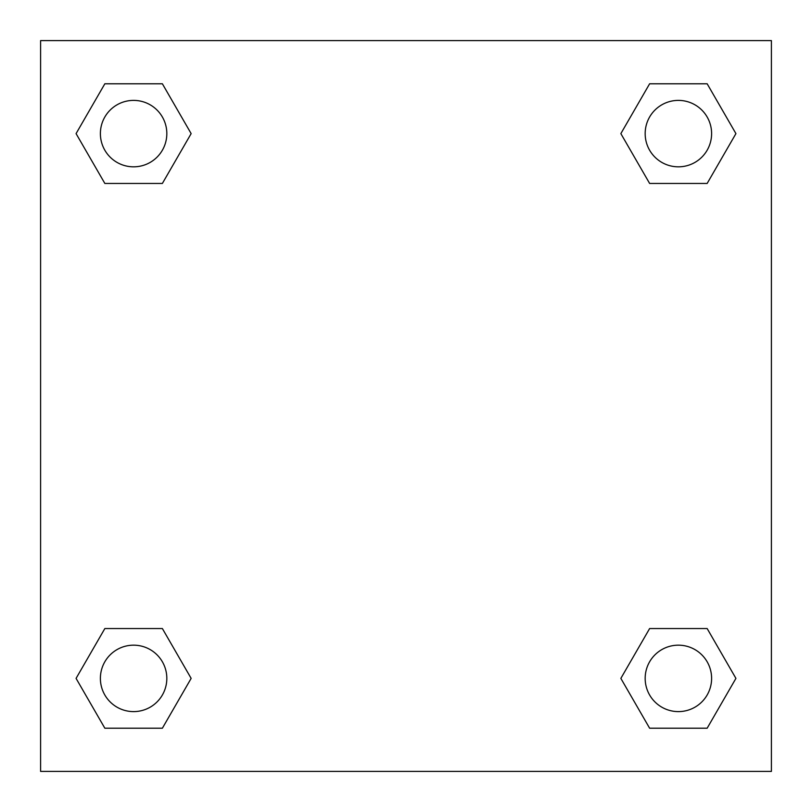 <?xml version="1.0" encoding="UTF-8"?>
<svg xmlns="http://www.w3.org/2000/svg" width="812" height="812" viewBox="0 0 812 812"><rect width="100%" height="100%" fill="white"/><g stroke="black" fill="none" stroke-linecap="round" stroke-linejoin="round"><path stroke-width="1.22" d="M707.161 183.441L649.62 183.441L707.161 183.441L735.926 133.615L707.161 183.441L649.62 183.441L620.855 133.615L649.62 83.788L620.855 133.615M104.839 83.788L162.38 83.788L104.839 83.788L162.38 83.788L191.145 133.615L162.38 183.441L104.839 183.441L162.38 183.441L104.839 183.441L76.074 133.615L104.839 83.788L76.074 133.615M104.839 628.559L162.38 628.559L104.839 628.559L76.074 678.385L104.839 628.559L162.38 628.559L191.145 678.385L162.38 728.212L104.839 728.212L162.38 728.212L104.839 728.212L76.074 678.385M674.559 628.559L649.62 628.559L674.559 628.559L649.62 628.559L620.855 678.385L649.62 628.559L707.161 628.559L649.62 628.559L707.161 628.559L735.926 678.385L707.161 728.212L649.62 728.212L707.161 728.212L649.62 728.212L620.855 678.385M771.4 40.6L40.6 40.6L40.6 771.4L771.4 771.4L771.4 40.6M649.62 83.788L707.161 83.788L649.62 83.788L707.161 83.788L735.926 133.615M711.606 678.385A33.221 33.221 0 0 0 661.78 649.62A33.221 33.221 0 0 0 661.78 707.161A33.221 33.221 0 0 0 711.606 678.385M166.825 678.385A33.221 33.221 0 0 0 116.999 649.62A33.221 33.221 0 0 0 116.999 707.161A33.221 33.221 0 0 0 166.825 678.385M711.606 133.615A33.221 33.221 0 0 0 661.78 104.839A33.221 33.221 0 0 0 661.78 162.38A33.221 33.221 0 0 0 711.606 133.615M166.825 133.615A33.221 33.221 0 0 0 116.999 104.839A33.221 33.221 0 0 0 116.999 162.38A33.221 33.221 0 0 0 166.825 133.615M137.441 628.559L162.38 628.559M674.559 183.441L649.62 183.441M162.38 183.441L137.441 183.441"/></g></svg>
